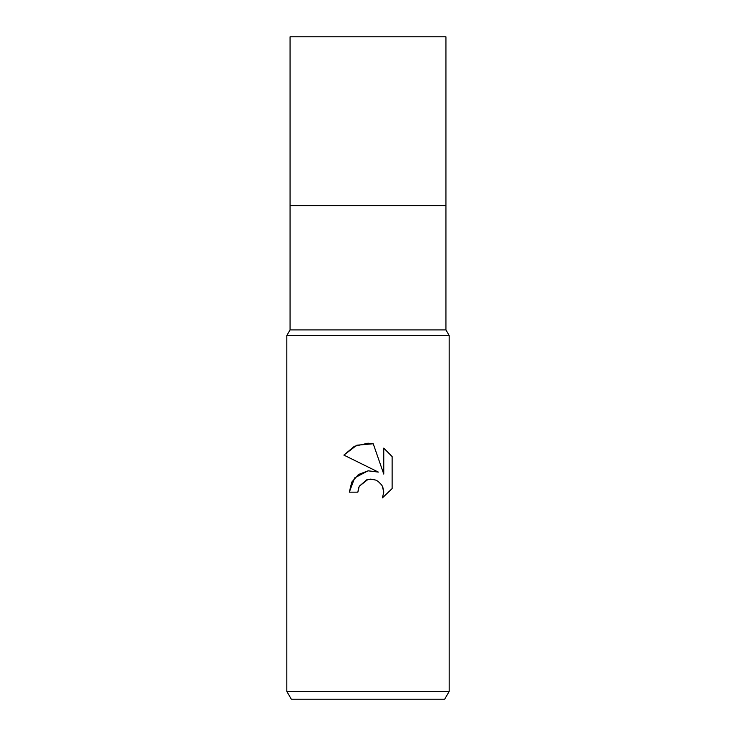 <?xml version="1.0" encoding="UTF-8"?>
<svg xmlns="http://www.w3.org/2000/svg" width="736" height="736" viewBox="0 0 736 736"><rect width="100%" height="100%" fill="white"/><g stroke="black" fill="none" stroke-linecap="round" stroke-linejoin="round"><path stroke-width="1.1" d="M286.819 691.408L286.819 335.533L449.181 335.533L286.828 335.533L290.067 329.903L290.067 205.648L445.933 205.648L445.933 329.903L449.172 335.533L449.181 691.408L286.819 691.408L291.327 699.2L444.673 699.2L449.181 691.408M290.067 205.648L445.933 205.648L290.067 205.648L290.067 36.8L445.933 36.8L445.933 205.648M290.067 329.903L445.933 329.903M368 479.421L359.223 486.275L357.852 492.163L349.324 492.163L354.614 477.931L368 470.819L378.341 472.08L343.878 455.096L354.375 446.292L368 443.201L373.235 443.771L383.76 474.076L383.76 448.114L392.122 456.568L392.122 488.594L382.416 497.886L383.787 492.08L382.803 487.112L381.588 484.849L378.065 481.326L375.792 480.102L370.824 479.108L368 479.421L374.578 479.67M357.852 492.163L358.726 487.407M382.232 485.916L383.787 492.08L382.416 497.886L392.122 488.594M378.341 472.08L368.202 470.801L358.469 474.49L351.744 482.126L349.324 492.163M359.223 486.275L366.832 479.743M392.122 456.568L383.76 448.114M373.235 443.771L356.84 445.197L343.878 455.096"/></g></svg>
